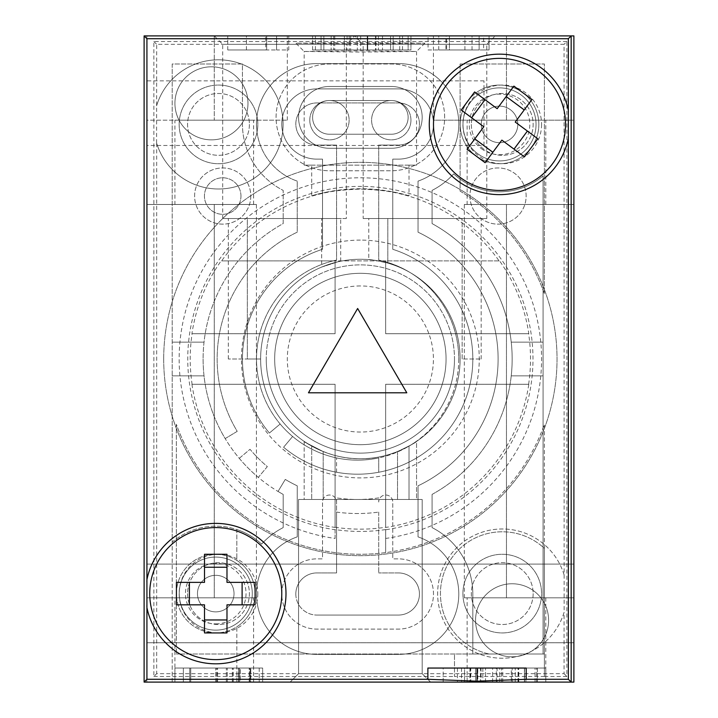 <?xml version="1.0" encoding="UTF-8"?>
<svg xmlns="http://www.w3.org/2000/svg" width="718" height="718" viewBox="0 0 718 718"><rect width="100%" height="100%" fill="white"/><g stroke="black" fill="none" stroke-linecap="round" stroke-linejoin="round"><path stroke-width="0.54" stroke-dasharray="3.59 2.69" d="M215.75 611.871A18.273 18.273 0 0 0 234.023 593.598A18.273 18.273 0 0 0 215.75 575.324A18.273 18.273 0 0 0 197.477 593.598A18.273 18.273 0 0 0 215.75 611.871A18.273 18.273 0 0 0 234.023 593.598A18.273 18.273 0 0 0 215.75 575.324A18.273 18.273 0 0 0 197.477 593.598A18.273 18.273 0 0 0 215.75 611.871A18.273 18.273 0 0 0 234.023 593.598A18.273 18.273 0 0 0 215.75 575.324A18.273 18.273 0 0 0 197.477 593.598A18.273 18.273 0 0 0 215.75 611.871A18.273 18.273 0 0 0 234.023 593.598A18.273 18.273 0 0 0 215.75 575.324A18.273 18.273 0 0 0 197.477 593.598A18.273 18.273 0 0 0 215.75 611.871A18.273 18.273 0 0 0 234.023 593.598A18.273 18.273 0 0 0 215.75 575.324A18.273 18.273 0 0 0 197.477 593.598A18.273 18.273 0 0 0 215.75 611.871A18.273 18.273 0 0 0 234.023 593.598A18.273 18.273 0 0 0 215.75 575.324A18.273 18.273 0 0 0 197.477 593.598A18.273 18.273 0 0 0 215.75 611.871A18.273 18.273 0 0 0 234.023 593.598A18.273 18.273 0 0 0 215.75 575.324A18.273 18.273 0 0 0 197.477 593.598A18.273 18.273 0 0 0 215.75 611.871A18.273 18.273 0 0 0 234.023 593.598A18.273 18.273 0 0 0 215.75 575.324A18.273 18.273 0 0 0 197.477 593.598A18.273 18.273 0 0 0 215.75 611.871M215.75 630.126A36.528 36.528 0 0 0 252.278 593.598A36.528 36.528 0 0 0 215.75 557.078A36.528 36.528 0 0 0 179.231 593.598A36.528 36.528 0 0 0 215.75 630.126A36.528 36.528 0 0 0 252.278 593.598A36.528 36.528 0 0 0 215.75 557.078A36.528 36.528 0 0 0 179.231 593.598A36.528 36.528 0 0 0 215.75 630.126A36.528 36.528 0 0 0 252.278 593.598A36.528 36.528 0 0 0 215.75 557.078A36.528 36.528 0 0 0 179.231 593.598A36.528 36.528 0 0 0 215.75 630.126A36.528 36.528 0 0 0 252.278 593.598A36.528 36.528 0 0 0 215.75 557.078A36.528 36.528 0 0 0 179.231 593.598A36.528 36.528 0 0 0 215.75 630.126A36.528 36.528 0 0 0 252.278 593.598A36.528 36.528 0 0 0 215.75 557.078A36.528 36.528 0 0 0 179.231 593.598A36.528 36.528 0 0 0 215.75 630.126A36.528 36.528 0 0 0 252.278 593.598A36.528 36.528 0 0 0 215.75 557.078A36.528 36.528 0 0 0 179.231 593.598A36.528 36.528 0 0 0 215.75 630.126A36.528 36.528 0 0 0 252.278 593.598A36.528 36.528 0 0 0 215.75 557.078A36.528 36.528 0 0 0 179.231 593.598A36.528 36.528 0 0 0 215.75 630.126A36.528 36.528 0 0 0 252.278 593.598A36.528 36.528 0 0 0 215.75 557.078A36.528 36.528 0 0 0 179.231 593.598A36.528 36.528 0 0 0 215.75 630.126M215.75 623.879A30.282 30.282 0 0 0 246.032 593.598A30.282 30.282 0 0 0 215.75 563.316A30.282 30.282 0 0 0 185.468 593.598A30.282 30.282 0 0 0 215.75 623.879M215.75 659.627A66.029 66.029 0 0 0 281.779 593.598A66.029 66.029 0 0 0 215.75 527.577A66.029 66.029 0 0 0 149.73 593.598A66.029 66.029 0 0 0 215.75 659.627M204.513 632.935L204.513 604.834L176.422 604.834L176.422 582.361L204.513 582.361L204.513 554.269L226.987 554.269L226.987 582.361L255.087 582.361L255.087 604.834L226.987 604.834L226.987 632.935L204.513 632.935M146.607 605.938A70.238 70.238 0 0 0 285.988 593.598A70.238 70.238 0 0 0 146.607 581.257M172.203 682.1L172.203 63.992L242.442 63.992L242.442 124.008A74.457 74.457 0 0 0 283.179 190.387L283.179 223.594A154.523 154.523 0 0 0 225.183 438.59L237.218 431.347A140.477 140.477 0 0 1 297.225 232.174L297.225 181.115A60.402 60.402 0 0 1 316.898 63.597L398.373 63.597A60.402 60.402 0 0 1 418.038 181.115L418.038 232.174A140.477 140.477 0 0 1 418.038 485.826L418.038 536.885A60.402 60.402 0 0 1 398.373 654.403L316.898 654.403A60.402 60.402 0 0 1 297.225 536.885L297.225 485.826A140.477 140.477 0 0 1 285.279 479.418L278.046 491.453A154.523 154.523 0 0 0 283.179 494.406L283.179 527.613A74.457 74.457 0 0 0 261.594 544.145A67.429 67.429 0 0 0 236.823 529.543L236.823 560.381A39.337 39.337 0 0 1 215.75 632.935A39.337 39.337 0 0 1 176.422 593.598A39.337 39.337 0 0 1 215.75 554.269A39.337 39.337 0 0 1 236.823 626.814L236.823 682.1M568.665 112.062A70.238 70.238 0 0 0 429.274 124.402A70.238 70.238 0 0 0 568.665 136.743M538.85 124.402A39.337 39.337 0 0 1 499.522 163.731A39.337 39.337 0 0 1 460.184 124.402A39.337 39.337 0 0 1 499.522 85.065A39.337 39.337 0 0 1 538.85 124.402A39.337 39.337 0 0 1 499.522 163.731A39.337 39.337 0 0 1 460.184 124.402A39.337 39.337 0 0 1 499.522 85.065A39.337 39.337 0 0 1 538.85 124.402M280.155 424.015A101.148 101.148 0 0 1 336.562 260.078L336.562 145.072L316.898 145.072A21.073 21.073 0 0 1 295.825 124.008A21.073 21.073 0 0 1 316.898 102.934L398.373 102.934A21.073 21.073 0 0 1 419.447 124.008A21.073 21.073 0 0 1 398.373 145.072L378.709 145.072L378.709 260.078A101.148 101.148 0 0 1 378.709 457.922L378.709 472.247A115.194 115.194 0 0 1 283.592 447.242L292.621 436.481L283.592 447.242A115.194 115.194 0 0 0 458.506 414.627A115.194 115.194 0 0 0 392.755 249.29A115.194 115.194 0 0 1 378.709 472.247L378.709 457.922A101.148 101.148 0 0 1 280.155 424.015L269.394 433.044A115.194 115.194 0 0 1 322.517 249.29L322.517 159.127L316.898 159.127A35.119 35.119 0 0 1 281.779 124.008A35.119 35.119 0 0 1 316.898 88.888L398.373 88.888A35.119 35.119 0 0 1 433.493 124.008A35.119 35.119 0 0 1 398.373 159.127L392.755 159.127L392.755 249.29L392.755 159.127L398.373 159.127A35.119 35.119 0 0 0 433.493 124.008A35.119 35.119 0 0 0 398.373 88.888L316.898 88.888A35.119 35.119 0 0 0 281.779 124.008A35.119 35.119 0 0 0 316.898 159.127L322.517 159.127L322.517 249.29A115.194 115.194 0 0 0 269.394 433.044L280.155 424.015M458.775 359A101.148 101.148 0 0 1 357.636 460.148A101.148 101.148 0 0 1 336.562 260.078L336.562 145.072L316.898 145.072A21.073 21.073 0 0 1 295.825 124.008A21.073 21.073 0 0 1 316.898 102.934L398.373 102.934A21.073 21.073 0 0 1 419.447 124.008A21.073 21.073 0 0 1 398.373 145.072L378.709 145.072L378.709 260.078A101.148 101.148 0 0 1 458.775 359M295.825 593.992A21.073 21.073 0 0 1 316.898 572.928L336.562 572.928L336.562 512.087A154.523 154.523 0 0 0 378.709 512.087A154.523 154.523 0 0 1 336.562 512.087L336.562 497.888A140.477 140.477 0 0 0 378.709 497.888L378.709 502.044A7.027 7.027 0 0 1 385.728 495.016A7.027 7.027 0 0 1 392.755 502.044L392.755 558.873L398.373 558.873A35.119 35.119 0 0 1 433.493 593.992A35.119 35.119 0 0 1 398.373 629.112L316.898 629.112A35.119 35.119 0 0 1 281.779 593.992A35.119 35.119 0 0 1 316.898 558.873L322.517 558.873L322.517 502.044A7.027 7.027 0 0 1 329.535 495.016A7.027 7.027 0 0 1 336.562 502.044L336.562 497.888A140.477 140.477 0 0 0 378.709 497.888L378.709 502.044A7.027 7.027 0 0 1 385.728 495.016A7.027 7.027 0 0 1 392.755 502.044L392.755 558.873L398.373 558.873A35.119 35.119 0 0 1 433.493 593.992A35.119 35.119 0 0 1 398.373 629.112L316.898 629.112A35.119 35.119 0 0 1 281.779 593.992A35.119 35.119 0 0 1 316.898 558.873L322.517 558.873L322.517 502.044A7.027 7.027 0 0 1 329.535 495.016A7.027 7.027 0 0 1 336.562 502.044L336.562 572.928L316.898 572.928A21.073 21.073 0 0 0 295.825 593.992A21.073 21.073 0 0 0 316.898 615.066A21.073 21.073 0 0 1 295.825 593.992M256.488 124.008A60.402 60.402 0 0 1 316.898 63.597L398.373 63.597A60.402 60.402 0 0 1 418.038 181.115L418.038 232.174A140.477 140.477 0 0 1 418.038 485.826L418.038 536.885A60.402 60.402 0 0 1 398.373 654.403L316.898 654.403A60.402 60.402 0 0 1 297.225 536.885L297.225 485.826A140.477 140.477 0 0 1 285.279 479.418L278.046 491.453A154.523 154.523 0 0 1 258.309 477.371L267.338 466.61A140.477 140.477 0 0 1 250.026 449.297L239.265 458.326A154.523 154.523 0 0 1 225.183 438.59L237.218 431.347A140.477 140.477 0 0 1 297.225 232.174L297.225 181.115A60.402 60.402 0 0 1 256.488 124.008M203.104 359A154.523 154.523 0 0 0 283.179 494.406L283.179 527.613A74.457 74.457 0 0 0 261.594 544.145A67.429 67.429 0 0 0 172.203 542.117L172.203 63.992L242.442 63.992L242.442 124.008A74.457 74.457 0 0 0 283.179 190.387L283.179 223.594A154.523 154.523 0 0 0 203.104 359M239.265 458.326A154.523 154.523 0 0 0 258.309 477.371L267.338 466.61A140.477 140.477 0 0 1 250.026 449.297L239.265 458.326M172.203 681.786L172.203 542.117A67.429 67.429 0 0 1 236.823 529.543L236.823 560.381A39.337 39.337 0 0 0 176.422 593.598A39.337 39.337 0 0 0 236.823 626.814L236.823 681.786M204.029 375.855L172.203 375.855L204.029 375.855M172.203 342.145L204.029 342.145L172.203 342.145M511.234 375.855A154.523 154.523 0 0 0 432.083 223.594L432.083 190.387A74.457 74.457 0 0 0 453.677 173.855A67.429 67.429 0 0 0 543.068 175.883L543.068 654.008L472.83 654.008L472.83 593.992A74.457 74.457 0 0 0 432.083 527.613L432.083 494.406A154.523 154.523 0 0 0 511.234 375.855L543.068 375.855L511.234 375.855M432.083 494.406A154.523 154.523 0 0 0 432.083 223.594L432.083 190.387A74.457 74.457 0 0 0 453.677 173.855A67.429 67.429 0 0 0 543.068 175.883L543.068 654.008L472.83 654.008L472.83 593.992A74.457 74.457 0 0 0 432.083 527.613L432.083 494.406M511.234 342.145L543.068 342.145L511.234 342.145M398.373 572.928A21.073 21.073 0 0 1 419.447 593.992A21.073 21.073 0 0 1 398.373 615.066L316.898 615.066L398.373 615.066A21.073 21.073 0 0 0 419.447 593.992A21.073 21.073 0 0 0 398.373 572.928L378.709 572.928L398.373 572.928M378.709 512.087L378.709 572.928L378.709 512.087M336.562 472.247L336.562 457.922L336.562 472.247M526.204 668.054L427.874 668.054M406.801 392.791L357.636 308.498L308.471 392.791L406.801 392.791M488.644 139.086A18.273 18.273 0 0 0 514.205 135.28A18.273 18.273 0 0 0 510.399 109.719A18.273 18.273 0 0 0 484.829 113.525A18.273 18.273 0 0 0 488.644 139.086A18.273 18.273 0 0 0 514.205 135.28A18.273 18.273 0 0 0 510.399 109.719A18.273 18.273 0 0 0 484.829 113.525A18.273 18.273 0 0 0 488.644 139.086A18.273 18.273 0 0 0 514.205 135.28A18.273 18.273 0 0 0 510.399 109.719A18.273 18.273 0 0 0 484.829 113.525A18.273 18.273 0 0 0 488.644 139.086A18.273 18.273 0 0 0 514.205 135.28A18.273 18.273 0 0 0 510.399 109.719A18.273 18.273 0 0 0 484.829 113.525A18.273 18.273 0 0 0 488.644 139.086A18.273 18.273 0 0 0 514.205 135.28A18.273 18.273 0 0 0 510.399 109.719A18.273 18.273 0 0 0 484.829 113.525A18.273 18.273 0 0 0 488.644 139.086A18.273 18.273 0 0 0 514.205 135.28A18.273 18.273 0 0 0 510.399 109.719A18.273 18.273 0 0 0 484.829 113.525A18.273 18.273 0 0 0 488.644 139.086A18.273 18.273 0 0 0 514.205 135.28A18.273 18.273 0 0 0 510.399 109.719A18.273 18.273 0 0 0 484.829 113.525A18.273 18.273 0 0 0 488.644 139.086A18.273 18.273 0 0 0 514.205 135.28A18.273 18.273 0 0 0 510.399 109.719A18.273 18.273 0 0 0 484.829 113.525A18.273 18.273 0 0 0 488.644 139.086M477.775 153.751A36.528 36.528 0 0 0 528.87 146.14A36.528 36.528 0 0 0 521.259 95.054A36.528 36.528 0 0 0 470.164 102.665A36.528 36.528 0 0 0 477.775 153.751A36.528 36.528 0 0 0 528.87 146.14A36.528 36.528 0 0 0 521.259 95.054A36.528 36.528 0 0 0 470.164 102.665A36.528 36.528 0 0 0 477.775 153.751A36.528 36.528 0 0 0 528.87 146.14A36.528 36.528 0 0 0 521.259 95.054A36.528 36.528 0 0 0 470.164 102.665A36.528 36.528 0 0 0 477.775 153.751A36.528 36.528 0 0 0 528.87 146.14A36.528 36.528 0 0 0 521.259 95.054A36.528 36.528 0 0 0 470.164 102.665A36.528 36.528 0 0 0 477.775 153.751A36.528 36.528 0 0 0 528.87 146.14A36.528 36.528 0 0 0 521.259 95.054A36.528 36.528 0 0 0 470.164 102.665A36.528 36.528 0 0 0 477.775 153.751A36.528 36.528 0 0 0 528.87 146.14A36.528 36.528 0 0 0 521.259 95.054A36.528 36.528 0 0 0 470.164 102.665A36.528 36.528 0 0 0 477.775 153.751A36.528 36.528 0 0 0 528.87 146.14A36.528 36.528 0 0 0 521.259 95.054A36.528 36.528 0 0 0 470.164 102.665A36.528 36.528 0 0 0 477.775 153.751A36.528 36.528 0 0 0 528.87 146.14A36.528 36.528 0 0 0 521.259 95.054A36.528 36.528 0 0 0 470.164 102.665A36.528 36.528 0 0 0 477.775 153.751M481.491 148.734A30.282 30.282 0 0 0 523.853 142.424A30.282 30.282 0 0 0 517.543 100.071A30.282 30.282 0 0 0 475.181 106.381A30.282 30.282 0 0 0 481.491 148.734M460.22 177.463A66.029 66.029 0 0 0 552.573 163.695A66.029 66.029 0 0 0 538.814 71.342A66.029 66.029 0 0 0 446.461 85.101A66.029 66.029 0 0 0 460.22 177.463M467.077 149.317L483.797 126.745L461.216 110.025L474.598 91.958L497.179 108.678L513.9 86.106L531.957 99.479L515.237 122.06L537.818 138.78L524.436 156.847L501.864 140.118L485.135 162.699L467.077 149.317M346.318 218.523L222.697 218.523L346.318 218.523L346.318 44.328L222.697 44.328L214.269 35.9L495.223 35.9L146.84 35.9L287.317 35.9L214.269 35.9L214.269 120.184L287.317 120.184L146.84 120.184L146.84 35.9L146.84 682.1L573.888 682.1L573.888 35.9L146.84 35.9L146.84 682.1M222.697 218.523L222.697 44.328L346.318 44.328L354.746 35.9L363.173 44.328L486.795 44.328L495.223 35.9M486.795 44.328L363.173 44.328L363.173 218.523L486.795 218.523L486.795 44.328M454.485 359A94.121 94.121 0 0 1 360.364 453.121A94.121 94.121 0 0 1 266.243 359A94.121 94.121 0 0 0 360.364 453.121A94.121 94.121 0 0 0 454.485 359A94.121 94.121 0 0 0 360.364 264.879A94.121 94.121 0 0 0 266.243 359A94.121 94.121 0 0 1 360.364 264.879A94.121 94.121 0 0 1 454.485 359M274.671 359A85.693 85.693 0 0 0 360.364 444.693A85.693 85.693 0 0 0 446.058 359A85.693 85.693 0 0 1 360.364 444.693A85.693 85.693 0 0 1 274.671 359A85.693 85.693 0 0 0 360.364 444.693A85.693 85.693 0 0 0 446.058 359A85.693 85.693 0 0 0 360.364 273.307A85.693 85.693 0 0 0 274.671 359A85.693 85.693 0 0 0 360.364 444.693A85.693 85.693 0 0 0 446.058 359A85.693 85.693 0 0 0 360.364 273.307A85.693 85.693 0 0 0 274.671 359A85.693 85.693 0 0 0 360.364 444.693A85.693 85.693 0 0 0 446.058 359A85.693 85.693 0 0 0 360.364 273.307A85.693 85.693 0 0 0 274.671 359A85.693 85.693 0 0 0 360.364 444.693A85.693 85.693 0 0 0 446.058 359A85.693 85.693 0 0 0 360.364 273.307A85.693 85.693 0 0 0 274.671 359A85.693 85.693 0 0 0 360.364 444.693A85.693 85.693 0 0 0 446.058 359A85.693 85.693 0 0 0 360.364 273.307A85.693 85.693 0 0 0 274.671 359A85.693 85.693 0 0 0 360.364 444.693A85.693 85.693 0 0 0 446.058 359A85.693 85.693 0 0 0 360.364 273.307A85.693 85.693 0 0 0 274.671 359A85.693 85.693 0 0 0 360.364 444.693A85.693 85.693 0 0 0 446.058 359A85.693 85.693 0 0 0 360.364 273.307A85.693 85.693 0 0 0 274.671 359A85.693 85.693 0 0 0 360.364 444.693A85.693 85.693 0 0 0 446.058 359A85.693 85.693 0 0 0 360.364 273.307A85.693 85.693 0 0 0 274.671 359A85.693 85.693 0 0 0 360.364 444.693A85.693 85.693 0 0 0 446.058 359A85.693 85.693 0 0 0 360.364 273.307A85.693 85.693 0 0 0 274.671 359A85.693 85.693 0 0 0 360.364 444.693A85.693 85.693 0 0 0 446.058 359A85.693 85.693 0 0 0 360.364 273.307A85.693 85.693 0 0 0 274.671 359A85.693 85.693 0 0 1 360.364 273.307A85.693 85.693 0 0 1 446.058 359A85.693 85.693 0 0 0 360.364 273.307A85.693 85.693 0 0 0 274.671 359M298.553 499.477L298.553 673.672L298.553 499.477L422.175 499.477L298.553 499.477L422.175 499.477L298.553 499.477L422.175 499.477L298.553 499.477L298.553 673.672L422.175 673.672L430.603 682.1L290.126 682.1L430.603 682.1L290.126 682.1L430.603 682.1L290.126 682.1L430.603 682.1L422.175 673.672L430.603 682.1M422.175 499.477L422.175 673.672L422.175 499.477L422.175 673.672L298.553 673.672L422.175 673.672L298.553 673.672L290.126 682.1L298.553 673.672L422.175 673.672L298.553 673.672L290.126 682.1M541.578 124.402A39.337 39.337 0 0 1 502.25 163.731A39.337 39.337 0 0 1 462.913 124.402A39.337 39.337 0 0 1 502.25 85.065A39.337 39.337 0 0 1 541.578 124.402M471.34 124.402A30.901 30.901 0 0 0 502.25 155.303A30.901 30.901 0 0 0 533.151 124.402A30.901 30.901 0 0 0 502.25 93.493A30.901 30.901 0 0 0 471.34 124.402A30.901 30.901 0 0 0 502.25 155.303A30.901 30.901 0 0 0 533.151 124.402A30.901 30.901 0 0 0 502.25 93.493A30.901 30.901 0 0 0 471.34 124.402M257.816 593.598A39.337 39.337 0 0 1 218.478 632.935A39.337 39.337 0 0 1 179.15 593.598A39.337 39.337 0 0 1 218.478 554.269A39.337 39.337 0 0 1 257.816 593.598M187.577 593.598A30.901 30.901 0 0 0 218.478 624.507A30.901 30.901 0 0 0 249.388 593.598A30.901 30.901 0 0 0 218.478 562.697A30.901 30.901 0 0 0 187.577 593.598A30.901 30.901 0 0 0 218.478 624.507A30.901 30.901 0 0 0 249.388 593.598A30.901 30.901 0 0 0 218.478 562.697A30.901 30.901 0 0 0 187.577 593.598M483.986 145.476L483.986 80.856L483.986 145.476L146.84 145.476L146.84 80.856L146.84 145.476M483.986 80.856L146.84 80.856M249.388 124.402A30.901 30.901 0 0 1 218.478 155.303A30.901 30.901 0 0 1 187.577 124.402A30.901 30.901 0 0 1 218.478 93.493A30.901 30.901 0 0 1 249.388 124.402A30.901 30.901 0 0 1 218.478 155.303A30.901 30.901 0 0 1 187.577 124.402A30.901 30.901 0 0 1 218.478 93.493A30.901 30.901 0 0 1 249.388 124.402M250.788 196.041A28.092 28.092 0 0 1 222.697 224.142A28.092 28.092 0 0 1 194.605 196.041A28.092 28.092 0 0 1 222.697 167.949A28.092 28.092 0 0 1 250.788 196.041A28.092 28.092 0 0 1 222.697 224.142A28.092 28.092 0 0 1 194.605 196.041A28.092 28.092 0 0 1 222.697 167.949A28.092 28.092 0 0 1 250.788 196.041M410.938 120.184A19.664 19.664 0 0 1 391.274 139.857A19.664 19.664 0 0 1 371.601 120.184A19.664 19.664 0 0 1 391.274 100.52A19.664 19.664 0 0 1 410.938 120.184A19.664 19.664 0 0 1 391.274 139.857A19.664 19.664 0 0 1 371.601 120.184A19.664 19.664 0 0 1 391.274 100.52A19.664 19.664 0 0 1 410.938 120.184M533.151 593.598A30.901 30.901 0 0 1 502.25 624.507A30.901 30.901 0 0 1 471.34 593.598A30.901 30.901 0 0 1 502.25 562.697A30.901 30.901 0 0 1 533.151 593.598A30.901 30.901 0 0 1 502.25 624.507A30.901 30.901 0 0 1 471.34 593.598A30.901 30.901 0 0 1 502.25 562.697A30.901 30.901 0 0 1 533.151 593.598M309.79 120.184A19.664 19.664 0 0 0 329.463 139.857A19.664 19.664 0 0 0 349.127 120.184A19.664 19.664 0 0 0 329.463 100.52A19.664 19.664 0 0 0 309.79 120.184A19.664 19.664 0 0 0 329.463 139.857A19.664 19.664 0 0 0 349.127 120.184A19.664 19.664 0 0 0 329.463 100.52A19.664 19.664 0 0 0 309.79 120.184M475.558 620.289A36.528 36.528 0 0 0 512.087 656.817A36.528 36.528 0 0 0 548.606 620.289A36.528 36.528 0 0 0 512.087 583.761A36.528 36.528 0 0 0 475.558 620.289A36.528 36.528 0 0 0 512.087 656.817A36.528 36.528 0 0 0 548.606 620.289A36.528 36.528 0 0 0 512.087 583.761A36.528 36.528 0 0 0 475.558 620.289M469.94 196.041A28.092 28.092 0 0 0 498.032 224.142A28.092 28.092 0 0 0 526.132 196.041A28.092 28.092 0 0 0 498.032 167.949A28.092 28.092 0 0 0 469.94 196.041A28.092 28.092 0 0 0 498.032 224.142A28.092 28.092 0 0 0 526.132 196.041A28.092 28.092 0 0 0 498.032 167.949A28.092 28.092 0 0 0 469.94 196.041M174.932 103.329A36.528 36.528 0 0 0 211.46 139.857A36.528 36.528 0 0 0 247.979 103.329A36.528 36.528 0 0 0 211.46 66.801A36.528 36.528 0 0 0 174.932 103.329A36.528 36.528 0 0 0 211.46 139.857A36.528 36.528 0 0 0 247.979 103.329A36.528 36.528 0 0 0 211.46 66.801A36.528 36.528 0 0 0 174.932 103.329M573.888 603.434L573.888 564.097L573.888 603.434M146.84 603.434L146.84 564.097L146.84 603.434M416.557 441.408C416.09 442.378 409.745 445.761 397.53 451.559C409.736 445.77 416.072 442.387 416.557 441.408L409.027 446.066L416.557 441.408L416.557 499.477L304.172 499.477L416.557 499.477L416.557 441.408C416.745 441.579 391.13 459.457 360.391 458.739C329.427 459.439 303.956 441.543 304.172 441.408L304.172 499.477L409.027 499.477L304.172 499.477L397.53 499.477L304.172 499.477L304.172 441.408C303.983 441.579 329.598 459.457 360.337 458.739C391.301 459.439 416.772 441.543 416.557 441.408L416.557 499.477M409.027 446.066L409.027 499.477L409.027 446.066A99.739 99.739 0 0 1 311.702 446.066L311.702 499.477L311.702 446.066L304.172 441.408L311.702 446.066A99.739 99.739 0 0 0 409.027 446.066M397.53 451.559L397.53 499.477L397.53 451.559A99.739 99.739 0 0 1 323.199 451.559C298.185 438.743 298.185 438.743 323.199 451.559C298.185 438.743 298.185 438.743 323.199 451.559A99.739 99.739 0 0 0 397.53 451.559M368.792 259.62C369.151 259.171 375.496 260.338 387.819 263.111A99.739 99.739 0 0 1 460.103 359A99.739 99.739 0 0 0 360.364 259.261A99.739 99.739 0 0 0 260.625 359A99.739 99.739 0 0 0 360.364 458.739A99.739 99.739 0 0 0 460.103 359A99.739 99.739 0 0 0 360.364 259.261A99.739 99.739 0 0 0 260.625 359A99.739 99.739 0 0 0 360.364 458.739A99.739 99.739 0 0 0 460.103 359A99.739 99.739 0 0 0 360.364 259.261A99.739 99.739 0 0 0 260.625 359A99.739 99.739 0 0 1 321.673 267.069A99.739 99.739 0 0 0 360.364 458.739A99.739 99.739 0 0 0 460.103 359A99.739 99.739 0 0 0 360.364 259.261A99.739 99.739 0 0 0 260.625 359A99.739 99.739 0 0 0 360.364 458.739A99.739 99.739 0 0 0 460.103 359A99.739 99.739 0 0 0 360.364 259.261A99.739 99.739 0 0 0 260.625 359A99.739 99.739 0 0 0 360.364 458.739A99.739 99.739 0 0 0 460.103 359A99.739 99.739 0 0 0 360.364 259.261A99.739 99.739 0 0 0 260.625 359A99.739 99.739 0 0 0 360.364 458.739A99.739 99.739 0 0 0 460.103 359A99.739 99.739 0 0 0 360.364 259.261A99.739 99.739 0 0 0 260.625 359L228.315 359L247.342 359L247.342 218.523L340.7 218.523L228.315 218.523L247.342 218.523L247.342 359L260.625 359A99.739 99.739 0 0 0 360.364 458.739A99.739 99.739 0 0 0 460.103 359A99.739 99.739 0 0 0 360.364 259.261A99.739 99.739 0 0 0 260.625 359A99.739 99.739 0 0 0 360.364 458.739A99.739 99.739 0 0 0 460.103 359A99.739 99.739 0 0 0 360.364 259.261A99.739 99.739 0 0 0 260.625 359A99.739 99.739 0 0 0 360.364 458.739A99.739 99.739 0 0 0 460.103 359A99.739 99.739 0 0 0 360.364 259.261A99.739 99.739 0 0 0 260.625 359A99.739 99.739 0 0 0 360.364 458.739A99.739 99.739 0 0 0 387.819 263.111L387.819 218.523L481.177 218.523L368.792 218.523L387.819 218.523L387.819 263.111C375.505 260.338 369.16 259.171 368.792 259.62L368.792 218.523M228.315 359L228.315 218.523M486.795 218.523L363.173 218.523M433.412 35.9L506.459 35.9L433.412 35.9L433.412 120.184L573.888 120.184L573.888 35.9L573.888 120.184L433.412 120.184M174.932 204.477L253.607 204.477L174.932 204.477L174.932 120.184L253.607 120.184L174.932 120.184M253.607 204.477L253.607 120.184M467.131 204.477L545.797 204.477L467.131 204.477L467.131 120.184L545.797 120.184L467.131 120.184M545.797 204.477L545.797 120.184M174.932 682.1L174.932 668.054L174.932 682.1L174.932 668.054L259.225 668.054L174.932 668.054L259.225 668.054L174.932 668.054L174.932 682.1L253.607 682.1L174.932 682.1L174.932 597.816L253.607 597.816L174.932 597.816M253.607 682.1L253.607 597.816M467.131 682.1L545.797 682.1L461.512 682.1L545.797 682.1L467.131 682.1L467.131 597.816L545.797 597.816L467.131 597.816M545.797 682.1L545.797 668.054L537.369 668.054L545.797 668.054L545.797 682.1L545.797 597.816M189.732 668.054L249.2 668.054L189.732 668.054L215.66 668.054L189.732 668.054L189.732 682.1L249.2 682.1L189.732 682.1L215.66 682.1L189.732 682.1L189.732 668.054M240.297 668.054L190.746 668.054L240.297 668.054L240.297 682.1L250.214 682.1L190.746 682.1L250.214 682.1L250.214 668.054L190.746 668.054L250.214 668.054L250.214 682.1L250.214 668.054L250.214 682.1L190.746 682.1L190.746 668.054L190.746 682.1L190.746 668.054L190.746 682.1L240.297 682.1L240.297 668.054M481.006 682.1L536.588 682.1L475.594 682.1L475.594 668.054L536.588 668.054L475.594 668.054L475.594 682.1L481.006 682.1L481.006 668.054M537.369 668.054L461.512 668.054L537.369 668.054L537.369 682.1L537.369 668.054M477.775 682.1L524.526 682.1L443.194 682.1L482.846 682.1L477.775 682.1L477.775 668.054L480.521 668.054L480.521 682.1M250.788 682.1L183.359 682.1L250.788 682.1L250.788 668.054L250.788 682.1M249.442 682.1L183.359 682.1L249.442 682.1L249.442 668.054L262.653 668.054L262.653 682.1L262.653 668.054L183.359 668.054L183.359 682.1L183.359 668.054L249.442 668.054L249.442 682.1M446.641 35.9L489.057 35.9L446.641 35.9L446.641 49.946L438.734 49.946L438.734 35.9M408.129 35.9L399.702 35.9L408.129 35.9L408.129 49.946L312.599 49.946L408.129 49.946L408.129 35.9M321.036 35.9L399.702 35.9L312.599 35.9L321.036 35.9L321.036 49.946L321.036 35.9M410.938 35.9L402.511 35.9L410.938 35.9L410.938 49.946L315.408 49.946L410.938 49.946L410.938 35.9M323.845 35.9L402.511 35.9L315.408 35.9L323.845 35.9L323.845 49.946L323.845 35.9M276.556 35.9L227.768 35.9L288.762 35.9L276.556 35.9L276.556 49.946L276.556 35.9L276.556 49.946L288.762 49.946L288.762 35.9L288.762 49.946L276.556 49.946L276.556 35.9M390.61 49.946L331.142 49.946L390.61 49.946L378.413 49.946L390.61 49.946L390.61 35.9L331.142 35.9L390.61 35.9L378.413 35.9L390.61 35.9L390.61 49.946M393.159 49.946L333.69 49.946L393.159 49.946L393.159 35.9L333.69 35.9L393.159 35.9L393.159 49.946M573.888 597.816L573.888 204.477L464.322 204.477L573.888 204.477L573.888 597.816L464.322 597.816L573.888 597.816M214.269 35.9L214.269 120.184L146.84 120.184L146.84 35.9M146.84 597.816L146.84 204.477L256.416 204.477L146.84 204.477L146.84 597.816L256.416 597.816L146.84 597.816M321.673 267.069C346.722 258.956 346.722 258.956 321.673 267.069C346.722 258.956 346.722 258.956 321.673 267.069L321.673 218.523L321.673 267.069M315.408 49.946L315.408 35.9L315.408 49.946M312.599 49.946L312.599 35.9L312.599 49.946M462.15 359L462.15 218.523L462.15 359L481.177 359L462.15 359M323.199 451.559L323.199 499.477L323.199 451.559M259.225 668.054L259.225 682.1L259.225 668.054M461.512 668.054L461.512 682.1L461.512 668.054M344.371 35.9L357.331 35.9L344.371 35.9L344.371 49.946L357.331 49.946L344.371 49.946L344.371 35.9M367.239 35.9L382.488 35.9L367.239 35.9L367.239 49.946L382.488 49.946L367.239 49.946L367.239 35.9M375.945 35.9L375.945 49.946M360.66 35.9L360.66 49.946M349.199 35.9L349.199 49.946M334.75 35.9L334.75 49.946M333.69 35.9L333.69 49.946L333.69 35.9M357.331 35.9L357.331 49.946L357.331 35.9M350.635 35.9L350.635 49.946M382.488 35.9L382.488 49.946L382.488 35.9M375.532 35.9L375.532 49.946M367.733 35.9L347.09 35.9L367.733 35.9L367.733 49.946L347.09 49.946L367.733 49.946L367.733 35.9M331.142 35.9L331.142 49.946L331.142 35.9M378.413 35.9L378.413 49.946L378.413 35.9M347.09 35.9L347.09 49.946M438.734 49.946L449.405 49.946L449.405 35.9L449.405 49.946L428.063 49.946L428.063 35.9M428.063 49.946L445.896 49.946L445.896 35.9M445.896 49.946L479.139 49.946L479.139 35.9L479.139 49.946L489.057 49.946L489.057 35.9L489.057 49.946L483.645 49.946L483.645 35.9M483.645 49.946L446.641 49.946M265.759 49.946L227.768 49.946L276.556 49.946L265.759 49.946L265.759 35.9M227.768 49.946L227.768 35.9L227.768 49.946M266.647 49.946L266.647 35.9L246.409 35.9L266.647 35.9L266.647 49.946L246.409 49.946L266.647 49.946L266.647 35.9L266.647 49.946M246.409 49.946L246.409 35.9M480.521 668.054L524.526 668.054L524.526 682.1L524.526 668.054L511.306 668.054L511.306 682.1L511.306 668.054L496.317 668.054L496.317 682.1M496.317 668.054L497.08 668.054L497.08 682.1M497.08 668.054L470.793 668.054L470.793 682.1M470.793 668.054L443.194 668.054L443.194 682.1M443.194 668.054L464.546 668.054L464.546 682.1L464.546 668.054L457.429 668.054L457.429 682.1M457.429 668.054L470.299 668.054L470.299 682.1M470.299 668.054L482.846 668.054L482.846 682.1M482.846 668.054L477.775 668.054M525.917 682.1L525.917 668.054M515.246 682.1L515.246 668.054L515.246 682.1M518.01 682.1L518.01 668.054M485.512 682.1L485.512 668.054L485.512 682.1M518.755 682.1L518.755 668.054M536.588 682.1L536.588 668.054M475.594 682.1L535.063 682.1L475.594 682.1L501.523 682.1L475.594 682.1L475.594 668.054L475.594 682.1M524.391 682.1L512.194 682.1L524.391 682.1L524.391 668.054L512.194 668.054L524.391 668.054L524.391 682.1L524.391 668.054M535.063 682.1L535.063 668.054M501.523 682.1L501.523 668.054L501.523 682.1M502.735 682.1L502.735 668.054M518.172 682.1L518.172 668.054M512.194 682.1L512.194 668.054L512.194 682.1M518.315 682.1L518.315 668.054M239.534 682.1L227.337 682.1L239.534 682.1L239.534 668.054L227.337 668.054L239.534 668.054L239.534 682.1M216.665 682.1L216.665 668.054M217.572 682.1L217.572 668.054M233.314 682.1L233.314 668.054M227.337 682.1L227.337 668.054L227.337 682.1M233.332 682.1L233.332 668.054M238.358 682.1L238.358 668.054M238.529 682.1L226.332 682.1L238.529 682.1L238.529 668.054L226.332 668.054L238.529 668.054L238.529 682.1L238.529 668.054M249.2 682.1L249.2 668.054M215.66 682.1L215.66 668.054L215.66 682.1M216.872 682.1L216.872 668.054M232.309 682.1L232.309 668.054M226.332 682.1L226.332 668.054L226.332 682.1M232.452 682.1L232.452 668.054M424.903 43.188L416.557 51.454L360.364 52.064L304.181 51.454L295.825 43.188L360.364 43.798L424.903 43.188L360.364 42.568L295.825 43.188M304.172 165.14L304.172 51.445L360.364 50.834L416.557 51.445L416.557 165.14L409.027 165.14L409.027 195.843A170.256 170.256 0 0 0 311.702 195.843L311.702 165.14L304.172 165.14L416.557 165.14M335.082 529.749L335.082 538.446A181.214 181.214 0 0 1 179.15 359A181.214 181.214 0 0 1 360.364 177.786A181.214 181.214 0 0 1 541.578 359A181.214 181.214 0 0 1 385.656 538.446L385.656 529.749A172.616 172.616 0 0 0 532.98 359A172.616 172.616 0 0 0 360.364 186.384A172.616 172.616 0 0 0 187.757 359A172.616 172.616 0 0 0 335.082 529.749L335.082 529.57A172.437 172.437 0 0 0 385.656 529.57L385.656 529.749M564.142 575.019A64.62 64.62 0 0 0 437.63 593.598A64.62 64.62 0 0 0 564.142 612.185L564.061 44.328L156.677 44.328L156.596 142.981A64.62 64.62 0 0 0 283.098 124.402A64.62 64.62 0 0 0 156.596 105.815M462.913 593.598A39.337 39.337 0 0 0 502.25 632.935A39.337 39.337 0 0 0 541.578 593.598A39.337 39.337 0 0 0 502.25 554.269A39.337 39.337 0 0 0 462.913 593.598A39.337 39.337 0 0 0 502.25 632.935A39.337 39.337 0 0 0 541.578 593.598A39.337 39.337 0 0 0 502.25 554.269A39.337 39.337 0 0 0 462.913 593.598M156.596 142.981L156.677 143.25A64.62 64.62 0 0 0 283.098 124.402A64.62 64.62 0 0 0 156.677 105.555M179.15 124.402A39.337 39.337 0 0 0 218.478 163.731A39.337 39.337 0 0 0 257.816 124.402A39.337 39.337 0 0 0 218.478 85.065A39.337 39.337 0 0 0 179.15 124.402A39.337 39.337 0 0 0 218.478 163.731A39.337 39.337 0 0 0 257.816 124.402A39.337 39.337 0 0 0 218.478 85.065A39.337 39.337 0 0 0 179.15 124.402M311.702 195.843C322.795 192.128 339.013 189.875 360.364 189.094A169.906 169.906 0 0 0 221.647 260.894L221.126 260.894A170.328 170.328 0 0 0 191.921 333.717L335.082 333.717L335.082 260.894L221.126 260.894M385.656 529.57L385.656 552.618A195.269 195.269 0 0 0 544.397 424.284L544.397 548.381A61.811 61.811 0 0 0 440.439 593.598A61.811 61.811 0 0 0 489.146 654.008L544.397 654.008L544.397 548.381A61.811 61.811 0 0 0 440.439 593.598A61.811 61.811 0 0 0 489.146 654.008L176.341 654.008L454.485 654.008L454.485 676.482L544.397 676.482L544.397 424.284A195.269 195.269 0 0 1 176.341 424.284L176.341 654.008L176.341 424.284A195.269 195.269 0 0 0 385.656 552.618L385.656 538.446M240.961 196.041A18.264 18.264 0 0 0 222.697 177.786A18.264 18.264 0 0 0 204.433 196.041A18.264 18.264 0 0 0 222.697 214.305A18.264 18.264 0 0 0 240.961 196.041A18.264 18.264 0 0 0 222.697 177.786A18.264 18.264 0 0 0 204.433 196.041A18.264 18.264 0 0 0 222.697 214.305A18.264 18.264 0 0 0 240.961 196.041M408.129 117.375A16.855 16.855 0 0 0 391.274 100.52L329.463 100.52A16.855 16.855 0 0 0 312.599 117.375A16.855 16.855 0 0 0 329.463 134.239L391.274 134.239A16.855 16.855 0 0 0 408.129 117.375A16.855 16.855 0 0 0 391.274 100.52L329.463 100.52A16.855 16.855 0 0 0 312.599 117.375A16.855 16.855 0 0 0 329.463 134.239L391.274 134.239A16.855 16.855 0 0 0 408.129 117.375M391.274 148.285A30.901 30.901 0 0 0 422.175 117.375A30.901 30.901 0 0 0 391.274 86.474L329.463 86.474A30.901 30.901 0 0 0 298.553 117.375A30.901 30.901 0 0 0 329.463 148.285L391.274 148.285A30.901 30.901 0 0 0 422.175 117.375A30.901 30.901 0 0 0 391.274 86.474L329.463 86.474A30.901 30.901 0 0 0 298.553 117.375A30.901 30.901 0 0 0 329.463 148.285L391.274 148.285M444.648 117.375A53.383 53.383 0 0 0 391.274 63.992L329.463 63.992A53.383 53.383 0 0 0 276.08 117.375A53.383 53.383 0 0 0 329.463 170.758L391.274 170.758A53.383 53.383 0 0 0 444.648 117.375A53.383 53.383 0 0 0 391.274 63.992L329.463 63.992A53.383 53.383 0 0 0 276.08 117.375A53.383 53.383 0 0 0 329.463 170.758L391.274 170.758A53.383 53.383 0 0 0 444.648 117.375M360.364 240.099A118.901 118.901 0 0 0 241.463 359A118.901 118.901 0 0 0 360.364 477.901A118.901 118.901 0 0 0 479.265 359A118.901 118.901 0 0 0 360.364 240.099M360.364 285.952A73.048 73.048 0 0 0 287.317 359A73.048 73.048 0 0 0 360.364 432.048A73.048 73.048 0 0 0 433.412 359A73.048 73.048 0 0 0 360.364 285.952M163.695 359A196.669 196.669 0 0 1 360.364 162.331A196.669 196.669 0 0 1 557.033 359A196.669 196.669 0 0 1 360.364 555.669A196.669 196.669 0 0 1 163.695 359A196.669 196.669 0 0 1 360.364 162.331A196.669 196.669 0 0 1 557.033 359A196.669 196.669 0 0 1 360.364 555.669A196.669 196.669 0 0 1 163.695 359M191.921 384.283A170.328 170.328 0 0 0 335.082 527.443L335.082 384.283L192.101 384.283A170.157 170.157 0 0 1 192.101 333.717L191.921 333.717M192.101 384.283L335.082 384.283L335.082 527.443M335.082 527.263A170.157 170.157 0 0 0 385.656 527.263L385.656 527.443A170.328 170.328 0 0 0 528.807 384.283L385.656 384.283L385.656 527.263M564.061 574.75A64.62 64.62 0 0 0 464.582 541.094A64.62 64.62 0 0 0 464.582 646.11A64.62 64.62 0 0 0 564.061 612.445L564.142 612.185M156.677 143.25L156.677 673.672L564.061 673.672L564.061 612.445M544.397 676.482L566.87 676.482L566.87 41.518L564.061 44.328M566.87 676.482L564.061 673.672M566.87 41.518L153.858 41.518L153.858 676.482L156.677 673.672M153.858 41.518L156.677 44.328M335.082 538.446L335.082 529.57M153.858 676.482L454.485 676.482M460.103 63.992L460.103 191.132A195.269 195.269 0 0 1 544.397 293.716L544.397 63.992L460.103 63.992L460.103 191.132A195.269 195.269 0 0 1 544.397 293.716L544.397 63.992L460.103 63.992M385.656 527.443L385.656 384.283L528.807 384.283M528.627 384.283A170.157 170.157 0 0 0 528.627 333.717L528.807 333.717A170.328 170.328 0 0 0 499.602 260.894L385.656 260.894L385.656 333.717L528.627 333.717M409.027 195.843C397.889 192.119 381.671 189.866 360.364 189.094A169.906 169.906 0 0 1 499.091 260.894L499.602 260.894M192.101 333.717L335.082 333.717L335.082 260.894L385.656 260.894L385.656 333.717L528.807 333.717M499.091 260.894L221.647 260.894M544.397 676.212L544.397 654.008L454.485 654.008L454.485 676.212M311.702 165.14L409.027 165.14M506.459 120.184L506.459 35.9L506.459 120.184M214.269 597.816L214.269 204.477L214.269 597.816M506.459 597.816L506.459 204.477L506.459 597.816M402.511 49.946L402.511 35.9L402.511 49.946M399.702 49.946L399.702 35.9L399.702 49.946M183.359 668.054L183.359 682.1L183.359 668.054M469.94 668.054L469.94 682.1L469.94 668.054M472.031 49.946L472.031 35.9M464.905 49.946L464.905 35.9M499.746 682.1L499.746 668.054M492.62 682.1L492.62 668.054M250.214 682.1L250.214 668.054M146.84 642.763L573.888 642.763L146.84 642.763M287.317 120.184L287.317 35.9M256.416 597.816L256.416 204.477M464.322 597.816L464.322 204.477M481.177 359L481.177 218.523M340.7 261.217L340.7 218.523M304.172 441.408L304.172 499.477M146.84 564.097L573.888 564.097L146.84 564.097"/><path stroke-width="1.08" d="M215.75 659.627A66.029 66.029 0 0 0 281.779 593.598A66.029 66.029 0 0 0 215.75 527.577A66.029 66.029 0 0 0 149.73 593.598A66.029 66.029 0 0 0 215.75 659.627M204.513 604.834L204.513 632.935L226.987 632.935L226.987 604.834L255.087 604.834L255.087 582.361L226.987 582.361L226.987 554.269L204.513 554.269L204.513 582.361L176.422 582.361L176.422 604.834L204.513 604.834M204.513 567.238L226.987 567.238M189.39 582.361L189.39 604.834M204.513 619.957L226.987 619.957M242.11 582.361L242.11 604.834M146.921 607.581L146.921 579.623A70.238 70.238 0 0 1 285.988 593.598A70.238 70.238 0 0 1 146.921 607.581L146.921 679.291L427.874 679.291L427.874 668.054L526.204 668.054L526.204 679.291L568.351 679.291L568.351 138.377A70.238 70.238 0 0 1 460.417 182.749A70.238 70.238 0 0 1 460.417 66.047A70.238 70.238 0 0 1 568.351 110.419L568.351 38.709L146.921 38.709L146.921 579.623M568.351 110.419L568.351 138.377M406.801 392.791L357.636 308.498L308.471 392.791L406.801 392.791M146.921 38.709L144.112 35.9L144.112 682.1L571.16 682.1L571.16 35.9L144.112 35.9M146.921 679.291L144.112 682.1M568.351 679.291L571.16 682.1M568.351 38.709L571.16 35.9M427.874 679.291L477.039 681.185L526.204 679.291M477.039 681.185L477.039 668.054M460.22 177.463A66.029 66.029 0 0 0 552.573 163.695A66.029 66.029 0 0 0 538.814 71.342A66.029 66.029 0 0 0 446.461 85.101A66.029 66.029 0 0 0 460.22 177.463M483.797 126.745L467.077 149.317L485.135 162.699L501.864 140.118L524.436 156.847L537.818 138.78L515.237 122.06L531.957 99.479L513.9 86.106L497.179 108.678L474.598 91.958L461.216 110.025L483.797 126.745M506.172 96.535L524.239 109.908M485.027 99.685L471.645 117.743M474.795 138.897L492.862 152.27M527.389 131.062L514.007 149.12M146.84 682.1L573.888 682.1L573.888 35.9L146.84 35.9"/></g></svg>
